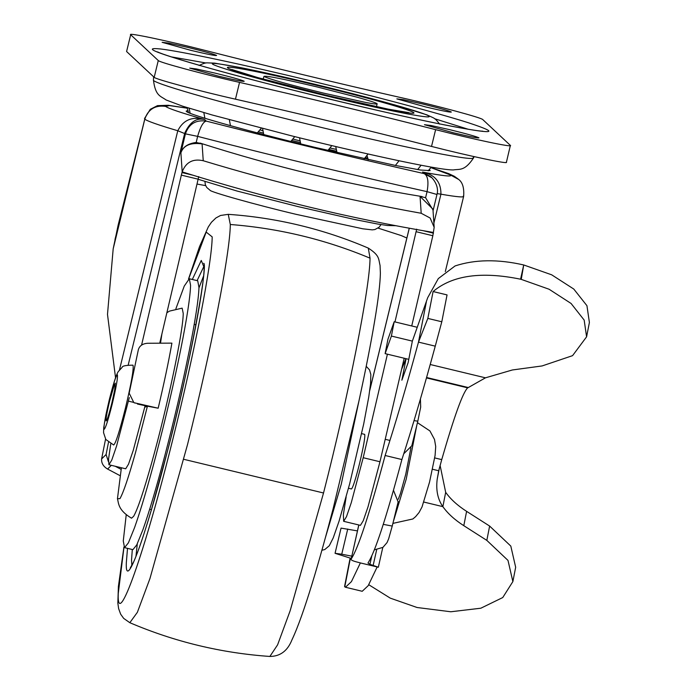 <?xml version="1.0" encoding="UTF-8"?>
<svg xmlns="http://www.w3.org/2000/svg" width="691" height="691" viewBox="0 0 691 691"><rect width="100%" height="100%" fill="white"/><g stroke="black" fill="none" stroke-linecap="round" stroke-linejoin="round"><path stroke-width="1.04" d="M175.911 308.678L184.264 286.074L189.325 278.749L190.578 285.418C190.232 296.949 186.959 318.249 180.748 349.326C173.873 383.28 165.65 418.521 156.071 455.067C147.891 486.023 140.714 510.226 134.538 527.674L128.388 542.858L124.527 547.635L123.274 540.967L126.211 514.881M189.325 278.749L197.712 280.771L198.965 287.439C198.619 298.961 195.346 320.27 189.135 351.348C182.26 385.302 174.028 420.543 164.458 457.088C156.27 488.045 149.101 512.247 142.925 529.695L136.775 544.879L132.905 549.656L124.527 547.635M198.948 287.966L203.517 276.132M135.963 556.428L137.293 543.817M194.223 324.381L195.976 324.813M151.433 509.656L149.671 509.241M166.851 312.773L169.45 311.114L182.148 308.143L183.219 313.369C183.331 331.041 167.023 408.303 151.666 462.875C143.642 491.5 137.639 509.302 133.657 516.281L131.523 518.198C117.738 509.967 118.722 502.962 117.453 498.738L121.4 467.755M158.17 408.208L133.881 402.672L129.174 393.196L138.373 349.603C139.599 345.681 142.769 343.565 147.865 343.254L171.904 343.133C168.613 361.764 164.035 383.453 158.17 408.208L147.425 406.196L135.591 452.277C128.63 477.118 123.421 492.571 119.958 498.634L117.453 498.738M161.91 333.883L160.502 343.194M119.75 475.494L107.597 469.059C103.322 466.485 101.327 463.125 101.603 458.979L106.094 454.505L108.383 461.579M135.237 403.103L133.881 402.672M115.259 466.278L120.916 469.267M108.461 442.413L106.094 454.505M105.568 439.087L101.603 458.979M137.449 404.036L147.425 406.196M147.33 406.23L145.49 406.982L145.749 405.876M450.091 129.761L431.054 125.512L424.447 124.691L453.296 132.758C469.75 136.654 478.293 138.347 478.941 137.829C476.349 136.524 466.736 133.838 450.091 129.761M215.359 73.186L196.322 68.936L189.714 68.124L218.563 76.183C235.018 80.087 243.56 81.771 244.208 81.253C241.617 79.957 232.003 77.262 215.359 73.186M187.762 47.385L168.725 43.127L162.117 42.315L190.966 50.374C207.421 54.278 215.972 55.962 216.611 55.444C214.029 54.148 204.406 51.462 187.762 47.385M422.495 103.952L403.458 99.703L396.85 98.882L425.699 106.95C442.154 110.845 450.705 112.538 451.344 112.02C448.761 110.715 439.139 108.029 422.495 103.952M239.544 82.393C204.191 74.447 159.042 62.311 158.274 60.54L130.685 34.74L126.591 51.523L130.685 34.74C126.876 32.235 168.405 40.985 205.443 50.495C272.099 67.459 337.458 83.214 401.514 97.742C436.876 105.688 482.016 117.824 482.784 119.595L510.373 145.404C514.182 147.9 472.653 139.15 435.615 129.649C368.959 112.676 303.608 96.93 239.544 82.393L235.458 99.176C299.514 113.713 364.874 129.459 431.53 146.432C468.567 155.933 510.088 164.683 506.287 162.186M506.382 162.368L510.373 145.404M126.591 51.523L154.188 77.323C154.957 79.094 200.096 91.229 235.458 99.176M263.945 76.433C265.275 75.354 283.034 78.86 317.204 86.962L357.066 97.198C369.227 100.592 375.913 102.76 377.113 103.71C377.778 104.427 374.038 104.021 365.885 102.493L323.854 93.181C289.287 84.708 269.317 79.128 263.945 76.433L263.159 79.085M377.113 103.71L376.526 106.716M391.391 336.059L385.12 353.637L387.919 339.316L394.198 321.73L391.391 336.059L412.354 341.112L427.712 297.666L412.354 341.112L408.148 362.602L401.868 380.188L406.075 358.689L408.787 359.346M430.208 364.502L485.471 377.822L512.351 369.979L542.124 365.936L572.571 355.649L586.59 336.819L584.163 320.071L571.068 303.461L549.095 289.244L521.247 279.371L523.718 264.964C497.917 259.073 475.037 259.401 455.084 265.94L438.31 278.594L427.712 297.666M586.59 336.819L589.397 322.49L586.944 305.698L573.772 289.045L551.686 274.819L523.718 264.964L520.582 279.207C481.497 271.192 452.337 275.303 433.093 291.542L427.833 318.413L418.487 342.114C406.42 386.433 395.304 424.222 385.129 455.499C369.452 514.061 358.128 548.568 351.175 559.002L358.776 524.961M358.836 524.979L351.175 559.002C350.605 559.796 352.246 560.729 356.081 561.792L360.719 563.01M371.767 556.082L369.918 564.322L378.348 567.225L360.279 562.906M369.918 564.322L367.957 563.053M351.235 558.432L335.057 553.31L341.052 528.105L357.437 530.895M335.057 553.31L341.743 554.208L347.737 529.004M351.754 556.151L341.743 554.208M398.111 501.882L393.473 490.299M403.769 453.745L411.819 445.773L417.813 421.173L414.039 420.62M385.12 353.637L406.075 358.689L401.583 369.357M394.198 321.73L417.148 327.266M368.761 584.724L390.277 598.138L417.062 607.501L450.817 611.768L480.841 608.21L502.746 597.551L512.869 581.589L507.997 560.41L486.827 540.388L463.799 525.678L466.606 511.357C457.537 505.544 450.567 499.196 445.678 492.32L440.098 465.397M377.148 566.974L368.199 585.674L362.205 591.289L345.44 587.246L344.576 586.46L350.121 558.103M426.58 377.493L468.299 387.547L467.669 387.85C462.832 392.471 454.194 416.388 441.739 459.61L438.699 470.752L437.196 479.234C435.84 490.178 437.731 499.308 442.871 506.65C447.759 513.525 454.738 519.865 463.799 525.678M466.606 511.357L489.625 526.058L510.804 546.08L515.667 567.268L512.869 581.589M485.471 377.822L468.299 387.547M345.44 587.246L351.425 581.632L360.374 562.932M385.129 455.499L401.894 459.541C386.286 517.861 374.988 552.334 368.009 562.958M427.833 318.413L441.799 321.773L435.252 346.156C423.194 390.475 412.069 428.265 401.894 459.541M520.582 279.207L521.247 279.371M433.093 291.542L447.051 294.91L441.799 321.773M336.033 149.342L330.22 148.055M299.842 140.834L293.096 139.124M262.753 130.763L260.187 129.934M351.391 488.934C352.755 488.226 355.511 479.632 359.64 463.16C363.587 446.507 365.263 436.919 364.684 434.389L364.606 434.345M351.451 488.969L348.497 488.261M429.361 169.666L430.13 170.599L420.439 170.021L395.572 165.486L315.338 147.451C250.902 131.99 189.438 114.836 186.466 111.484L186.164 111.121L187.753 110.638M300.283 142.562L291.887 140.472M263.254 133.087L258.529 131.826M367.621 158.084L365.453 157.626M336.517 151.217L328.994 149.463M430.83 176.749L422.555 172.068C434.915 174.676 441.048 182.044 440.944 194.18L433.888 223.124M119.5 369.806L177.777 130.754C183.27 119.923 192.21 116.183 204.588 119.534C196.443 117.565 189.818 122.117 184.722 133.199L128.232 364.908M421.199 213.269L420.059 196.425L425.587 197.704L420.059 196.425L432.937 209.166L434.173 227.348L430.156 218.045L421.199 213.269C348.86 200.364 276.21 182.847 203.24 160.735C192.953 158.455 185.939 162.169 182.191 171.886L180.895 152.806C182.692 147.071 187.797 143.607 196.218 142.424L202.092 143.901L196.218 142.424L197.626 136.369L185.421 133.855C188.902 123.905 195.855 119.655 206.281 121.115C280.442 140.04 353.101 157.548 424.248 173.648L431.961 177.803C439.571 186.363 437.213 193.851 436.971 194.447L436.971 194.456M203.24 160.735L202.092 143.901C190.612 142.381 183.547 145.343 180.895 152.806L185.421 133.855L177.777 130.754C157.937 124.864 146.941 120.994 144.799 119.146L118.118 225.214L113.186 248.829L107.494 314.379L115.544 377.752M187.14 108.176L169.416 105.576L165.659 106.405C168.051 108.392 181.033 112.771 204.588 119.534L206.281 121.115C203.284 121.676 200.399 126.755 197.626 136.369C275.631 156.529 352.108 174.953 427.064 191.657L425.587 197.704L432.989 209.96M182.191 171.886L182.769 172.068L182.182 171.912L181.344 175.125L141.569 345.12M434.173 227.348L432.842 235.735L416.077 231.692L416.699 229.136M198.74 176.602L159.733 343.194M406.861 238.032L401.238 235.562L378.089 228.108M205.668 185.637L196.97 184.039M129.303 397.55L116.537 446.153L111.761 460.094L108.928 464.749L108.539 459.092L110.759 443.916M145.101 405.738L133.242 450.394L128.509 464.188L125.693 468.792L108.928 464.749M346.139 496.984L343.367 514.665L343.66 521.316L360.426 525.359L363.259 520.703L368.044 506.762L379.964 461.752L404.183 358.232M343.66 521.316L346.493 516.669L351.27 502.72L363.198 457.71L387.418 354.189M411.732 325.962L432.842 235.735M394.967 321.92L416.077 231.692M433.119 232.409C350.087 218.399 266.631 198.291 182.769 172.068M422.106 196.581C348.471 184.618 274.431 166.773 199.993 143.054M115.337 383.177L114.361 384.688L109.619 401.022C106.889 412.553 105.723 419.187 106.129 420.94C107.07 420.448 108.979 414.505 111.838 403.095L114.706 389.819L115.285 383.151M398.266 499.282L400.426 493.59L405.747 474.268L410.938 447.733M113.592 444.952C115.527 444.028 119.465 431.806 125.399 408.277C131.316 383.445 133.855 369.098 133.018 365.228L132.922 365.176C125.917 365.228 122.35 365.928 122.203 367.267L118.204 371.672C116.114 375.014 113.134 384.395 109.282 399.813L105.861 414.997L103.736 427.582L103.555 432.661L105.818 439.485L113.687 445.004M393.326 521.627L406.239 479.044L416.742 425.578M197.108 280.624L204 266.173M131.86 565.514L131.549 559.952L132.301 549.509M363.621 379.014L341.268 484.192L325.357 537.779M166.98 453.054L166.946 453.184C145.196 538.229 125.131 592.412 126.306 562.932L127.515 548.36M192.323 279.466L201.262 260.447L204.139 267.452C204.087 290.35 186.76 376.897 166.946 453.184M370.03 258.166C325.418 239.501 278.844 228.272 230.31 224.497L228.246 214.34C276.815 217.725 323.5 228.98 368.286 248.095L370.03 258.166C369.927 287.43 348.653 394.872 323.526 492.994L290.168 610.706L277.601 644.841L269.87 656.45C221.293 653.064 174.616 641.818 129.83 622.703L123.672 618.385L120.649 614.161L118.61 608.572L117.85 603.139L118.394 586.495L123.914 547.065M188.634 278.914L206.177 232.09L212.189 236.875C212.042 262.563 194.551 352.557 172.854 439.174C144.963 552.221 116.589 632.438 118.256 593.509L123.983 547.177M230.31 224.497C230.155 252.457 211.109 350.389 187.494 444.658L149.964 578.505L137.371 612.312L129.83 622.703M323.526 492.994L183.806 459.316M111.337 465.328L107.597 469.059M263.202 78.912L260.74 78.42M378.97 107.235L376.56 106.552M206.073 63.011L171.213 56.852M468.386 129.295L434.604 118.722M474.138 156.632L473.473 158.066C464.499 171.368 459.886 168.863 453.339 169.934C445.885 170.081 423.678 166.142 386.727 158.118C355.934 151.389 324.131 143.944 291.334 135.781L212.267 115.008L182.709 106.207L166.099 99.97C160.614 95.928 155.406 96.248 153.445 80.052L153.601 76.779M473.223 157.513C475.158 159.802 461.286 158.023 431.616 152.158C402.102 146.25 365.85 138.131 322.861 127.8L292.759 120.424C214.4 101.007 150.664 82.497 153.462 79.983M314.163 84.112C285.228 77.159 260.775 71.674 240.805 67.666C200.813 60.082 202.852 62.656 246.92 75.397C269.697 81.771 296.361 88.647 326.895 96.023C384.87 110.059 433.749 119.716 428.852 116.174C426.943 113.35 371.957 97.984 314.163 84.112M310.639 80.812C374.47 96.17 438.776 113.272 468.697 122.86C502.132 133.847 494.039 134.52 444.417 124.872C413.382 118.653 375.386 110.137 330.428 99.323C282.973 87.852 241.548 77.167 206.151 67.269C156.106 53.043 140.973 46.945 160.753 48.992C181.405 51.419 243.526 64.608 310.639 80.812M315.044 84.941C395.494 104.151 447.267 121.201 389.188 109.359L326.014 95.194L257.13 77.427C196.071 60.514 235.735 65.654 315.044 84.941M435.615 129.649L431.53 146.432M158.274 60.54L154.188 77.323M403.959 363.587L402.49 365.47M404.252 362.913L402.689 364.623M373.131 565.488L376.664 549.786M383.263 524.365L392.246 526.067L388.644 538.799L387.046 542.582L382.926 547.376L374.392 549.829M435.252 346.156L418.487 342.114L426.364 301.855M344.757 586.892L350.38 558.181M423.877 502.063L442.871 506.65L445.678 492.32M486.827 540.388L489.625 526.058M437.196 479.234L439.459 467.695M426.459 377.917L467.669 387.85M434.708 457.917L441.739 459.61M432.523 469.258L438.699 470.752M380.991 224.584L379.1 227.261L374.876 229.559L372.199 229.861L362.835 228.807L295.99 214.305M409.288 228.255L369.737 390.501M437.144 193.627L440.944 194.18C457.597 197.09 465.069 197.669 463.367 195.924M436.919 194.473L427.064 191.657C428.835 181.819 427.902 175.816 424.248 173.648L422.555 172.068C442.974 175.903 452.355 176.913 450.687 175.099L458.565 179.401M165.659 106.405C155.233 104.946 148.28 109.195 144.799 119.146L113.186 248.829M165.624 106.371C155.19 104.911 148.245 109.161 144.764 119.111L114.991 239.475M450.687 175.099L458.366 179.219M450.653 175.065L430.959 167.645M192.478 175.099L181.966 172.56M433.473 233.178L423.505 230.777M198.11 179.168L181.344 175.125M128.466 401.143L133.009 402.24M363.198 457.71L379.964 461.752M109.299 399.873C105.248 416.872 103.512 426.684 104.082 429.327C105.403 428.705 108.098 420.335 112.167 404.244C116.218 387.245 117.954 377.433 117.375 374.79C116.053 375.42 113.359 383.781 109.299 399.873M130.279 567.933L133.648 561.887C138.191 551.789 144.125 534.35 151.459 509.561L166.954 453.115C189.464 368.83 208.259 263.573 203.698 263.297M366.221 366.308L369.53 369.884L370.842 374.522L370.557 383.773L368.744 397.04L363.699 423.989L349.629 483.959L339.022 521.29L333.226 537.9L329.279 545.743L324.77 549.544L321.885 550.269M368.286 248.095C379.696 255.515 378.392 258.52 380.067 265.551L380.378 273.239C380.162 283.664 378.253 299.574 374.66 320.97C370.903 343.436 365.625 370.281 358.828 401.488L333.079 508.93C319.898 559.174 304.161 614.161 291.947 639.866C287.594 650.862 280.235 656.39 269.87 656.45M228.246 214.34L220.541 215.471L215.938 217.941L211.437 222.277L208.302 226.916L199.544 246.575L188.522 278.983M439.666 124.13C434.354 117.401 435.183 118.792 426.848 114.844L394.734 104.885L316.323 84.622C285.193 77.133 259.79 71.423 240.088 67.502L214.728 63.14L207.36 62.864C205.849 62.639 203.094 63.512 199.077 65.481M482.715 131.178L482.75 131.169C479.26 131.23 466.244 129.079 443.7 124.7C389.37 114.179 266.311 84.432 206.73 67.407C178.105 59.219 161.729 54.053 157.591 51.911M408.77 112.624L388.48 109.187C358.655 103.417 290.488 86.936 257.717 77.573L231.83 69.497M428.144 170.858L431.305 167.11M417.64 169.589L421.104 165.218M367.016 155.665L368.243 159.69M395.399 165.451L399.061 160.761M335.714 146.527L337.027 152.599M364.243 158.809L368.027 153.981M299.523 137.803L300.749 143.901M327.94 150.457L331.81 145.611M262.589 128.5L263.746 134.564M290.833 141.439L294.763 136.628M229.352 119.724L230.457 125.658M257.337 132.888L261.345 128.18M203.819 112.598L204.89 118.256M190.146 113.281L189.092 108.219M187.045 107.589L188.539 112.607M405.928 358.655L403.432 364.658M402.741 364.399L404.27 362.87M378.34 567.225L382.788 547.471M420.413 399.018L420.681 407.103L417.813 421.173M398.241 501.459L392.246 526.067M395.589 225.698L387.435 225.508L377.597 224.014L354.595 219.496L297.847 206.566L236.944 191.01L198.092 179.254M297.018 214.556C254.746 204.553 209.917 191.813 210.021 190.241L206.764 187.494L205.382 184.886L204.951 181.673M409.245 228.246L369.789 390.113M433.05 210.815L436.971 194.447M458.176 179.047L454.384 176.309L448.571 173.588L430.985 167.611M187.131 108.133L168.319 105.274L157.496 105.637L150.301 109.29L144.505 118.55M445.315 271.563L463.635 196.425C464.292 187.883 462.547 182.165 458.409 179.254M430.778 176.697L431.961 177.803M389.94 440.452L385.215 439.312M364.632 434.354L361.661 433.637M392.894 523.389L412.881 518.967L415.637 516.626L419.074 512.489L422.02 506.969L429.552 482.068L435.088 455.429L435.71 446.524L434.509 439.467L429.914 430.925L417.45 422.667"/></g></svg>
